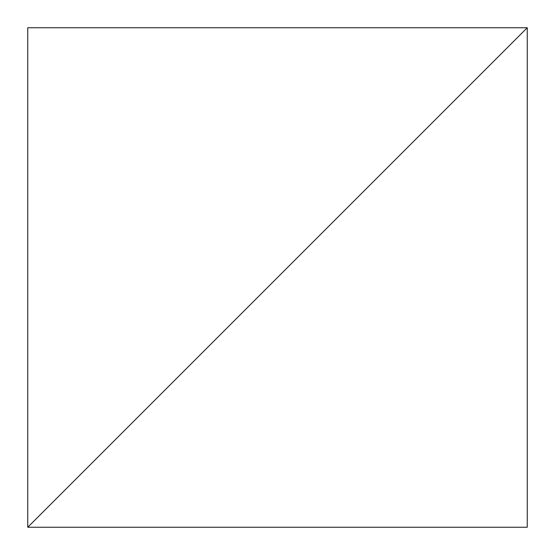 <?xml version="1.0" encoding="UTF-8"?>
<svg xmlns="http://www.w3.org/2000/svg" width="555" height="555" viewBox="0 0 555 555"><rect width="100%" height="100%" fill="white"/><g stroke="black" fill="none" stroke-linecap="round" stroke-linejoin="round"><path stroke-width="0.83" d="M527.25 27.75L27.75 527.25L527.25 527.25L527.25 27.75L27.75 527.25L27.75 27.75L527.25 27.75"/></g></svg>
